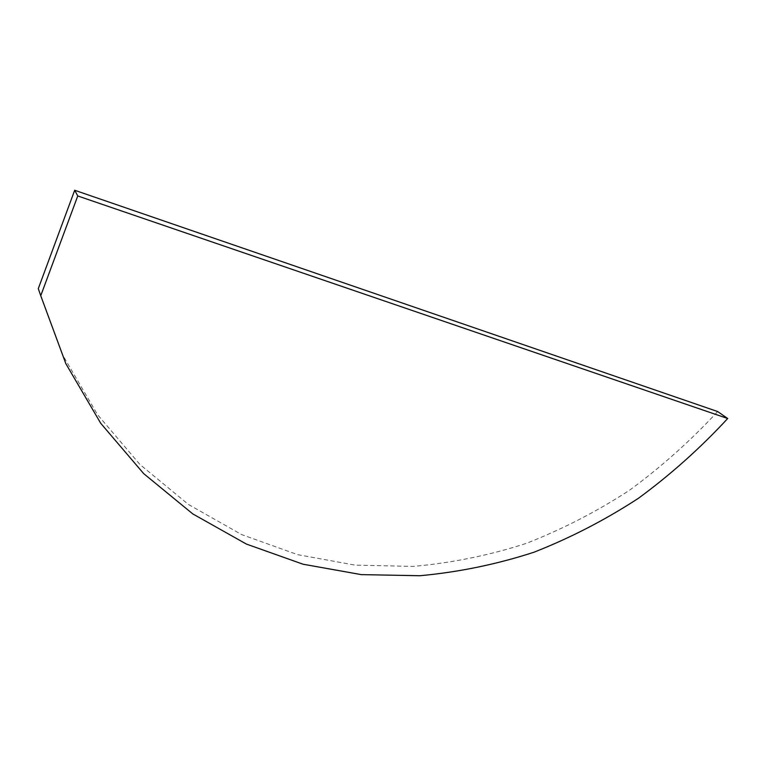 <?xml version="1.0" encoding="UTF-8"?>
<svg xmlns="http://www.w3.org/2000/svg" width="766" height="766" viewBox="0 0 766 766"><rect width="100%" height="100%" fill="white"/><g stroke="black" fill="none" stroke-linecap="round" stroke-linejoin="round"><path stroke-width="0.57" stroke-dasharray="3.83 2.87" d="M38.3 288.619L63.109 355.75L97.579 414.732L139.958 464.512L188.503 504.516L241.539 534.534L297.534 554.641L355.118 565.126L413.075 566.419C451.567 563 489.215 555.36 526.041 543.477C562.139 529.392 596.599 511.669 629.432 490.307C661.144 467.078 690.539 440.823 717.637 411.534"/><path stroke-width="1.15" d="M40.742 295.733L38.3 288.619L74.685 190.265L77.749 195.962L40.742 295.733L65.857 363.697L100.758 423.33L143.654 473.589L192.773 513.9L246.413 544.08L303.03 564.216L361.236 574.615L419.806 575.735C458.7 572.164 496.751 564.331 533.95 552.229C570.431 537.895 605.264 519.913 638.461 498.264C670.518 474.728 700.268 448.148 727.7 418.514L717.637 411.534L74.685 190.265M727.7 418.514L77.749 195.962"/></g></svg>
